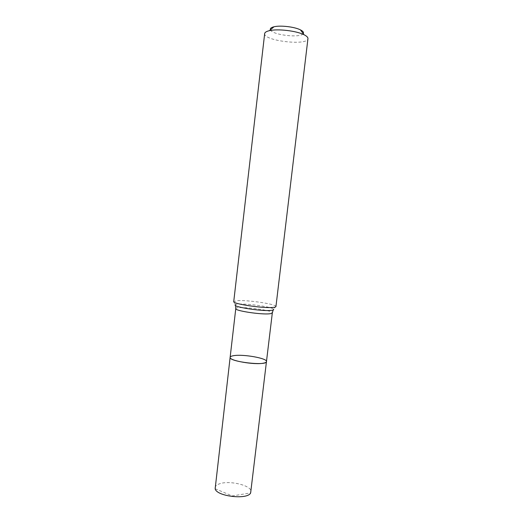 <?xml version="1.0" encoding="UTF-8"?>
<svg xmlns="http://www.w3.org/2000/svg" width="523" height="523" viewBox="0 0 523 523"><rect width="100%" height="100%" fill="white"/><g stroke="black" fill="none" stroke-linecap="round" stroke-linejoin="round"><path stroke-width="0.39" stroke-dasharray="2.62 1.96" d="M275.941 306.55L275.817 306.223C274.412 303.837 247.66 299.954 237.592 300.633L233.735 301.588M264.677 33.577C263.089 40.82 307.818 46.076 307.949 38.663M270.43 29.798C271.947 34.963 300.555 38.323 303.229 33.649M230.14 357.327C230.257 356.594 231.388 356.058 233.52 355.699C242.842 353.914 267.567 358.275 266.521 361.596M215.058 487.645C215.254 486.246 216.444 485.089 218.614 484.174C228.133 479.748 252.406 485.403 250.988 491.868M235.775 308.622C235.448 305.576 273.346 310.028 272.326 312.917M235.612 305.563L235.409 304.759C237.56 302.327 272.045 306.373 273.575 309.243L275.817 306.223M235.409 304.759L233.931 301.307M273.189 309.976L273.575 309.243M215.156 488.744L232.297 495.961L250.641 492.908"/><path stroke-width="0.78" d="M233.735 301.588C232.212 303.791 262.566 308.413 272.666 307.465C274.778 307.308 275.869 307.001 275.941 306.55L307.949 38.663C308.06 37.597 307.112 36.479 305.112 35.309L304.033 34.74C296.482 30.824 277.641 28.615 269.397 30.674C266.423 31.36 264.854 32.334 264.677 33.577L233.735 301.588M303.229 33.649C303.935 32.635 303.288 31.53 301.281 30.327L300.45 29.883C294.639 26.836 280.361 25.163 274.006 26.778C271.123 27.477 269.933 28.484 270.43 29.798M266.521 361.596C266.423 362.262 265.442 362.779 263.579 363.145C254.688 365.165 228.701 360.589 230.14 357.327C230.257 356.594 231.388 356.058 233.52 355.699C242.842 353.914 267.567 358.275 266.521 361.596C267.07 366.263 228.525 361.733 230.14 357.327L215.156 488.744C216.3 496.386 247.752 500.08 250.641 492.908L272.326 312.917C272.254 313.349 271.3 313.643 269.45 313.807C260.644 314.761 234.467 310.695 235.775 308.622L230.14 357.327M273.575 309.243C274.013 309.832 273.045 310.224 270.672 310.42C260.787 311.414 231.565 306.661 235.409 304.759M274.006 26.778L269.397 30.674M300.45 29.883L304.033 34.74M235.775 308.622L235.612 305.563M272.326 312.917L273.189 309.976"/></g></svg>
